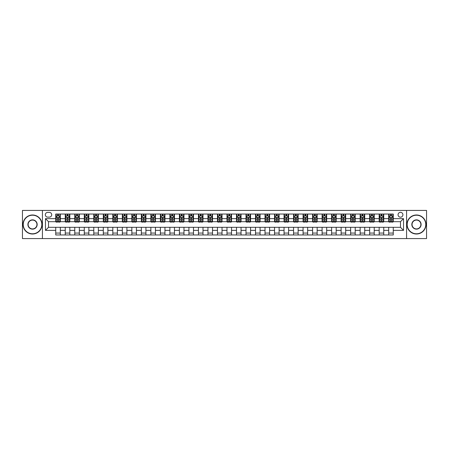 <?xml version="1.0" encoding="UTF-8"?>
<svg xmlns="http://www.w3.org/2000/svg" width="449" height="449" viewBox="0 0 449 449"><rect width="100%" height="100%" fill="white"/><g stroke="black" fill="none" stroke-linecap="round" stroke-linejoin="round"><path stroke-width="0.67" d="M400.486 212.326A2.436 2.436 0 0 0 398.05 214.757A2.436 2.436 0 0 0 400.486 217.193A2.436 2.436 0 0 0 402.921 214.757A2.436 2.436 0 0 0 400.486 212.326M406.575 238.576L426.55 238.576L426.55 210.424L406.575 210.424L406.575 238.576L42.425 238.576L42.425 210.424L22.45 210.424L22.45 238.576L42.425 238.576M47.678 217.12L49.351 217.12A2.357 2.357 0 0 0 51.714 214.757A2.357 2.357 0 0 0 49.351 212.399L47.678 212.399A2.357 2.357 0 0 0 45.321 214.757A2.357 2.357 0 0 0 47.678 217.12M406.575 210.424L42.425 210.424M55.743 230.359L45.472 230.359L45.472 218.641L55.743 218.641L55.743 221.683L48.514 221.683L48.514 227.317L55.743 227.317L55.743 234.962L393.257 234.962L393.257 227.317L400.486 227.317L400.486 221.683L393.257 221.683L393.257 218.641L403.528 218.641L403.528 230.359L393.257 230.359M393.257 218.641L393.257 214.038L55.743 214.038L55.743 218.641M388.688 214.038L388.688 221.683L389.07 221.683M390.518 221.683L391.427 221.683M392.875 221.683L393.257 221.683M388.688 221.683L383.362 221.683M379.175 214.038L379.175 221.683L379.557 221.683M381.005 221.683L381.914 221.683M379.175 221.683L373.849 221.683M369.662 214.038L369.662 221.683L370.043 221.683M371.491 221.683L372.406 221.683M369.662 221.683L364.335 221.683M360.149 214.038L360.149 221.683L360.53 221.683M361.978 221.683L362.893 221.683M360.149 221.683L354.822 221.683M350.641 214.038L350.641 221.683L351.017 221.683M352.465 221.683L353.38 221.683M350.641 221.683L345.309 221.683M341.128 214.038L341.128 221.683L341.504 221.683M342.952 221.683L343.867 221.683M341.128 221.683L335.801 221.683M331.615 214.038L331.615 221.683L331.996 221.683M333.439 221.683L334.353 221.683M331.615 221.683L326.288 221.683M322.101 214.038L322.101 221.683L322.483 221.683M323.925 221.683L324.84 221.683M322.101 221.683L316.775 221.683M312.588 214.038L312.588 221.683L312.97 221.683M314.412 221.683L315.327 221.683M312.588 221.683L307.262 221.683M303.075 214.038L303.075 221.683L303.457 221.683M304.899 221.683L305.814 221.683M303.075 221.683L297.749 221.683M293.562 214.038L293.562 221.683L293.943 221.683M295.391 221.683L296.301 221.683M293.562 221.683L288.236 221.683M284.049 214.038L284.049 221.683L284.43 221.683M285.878 221.683L286.788 221.683M284.049 221.683L278.722 221.683M274.535 214.038L274.535 221.683L274.917 221.683M276.365 221.683L277.274 221.683M274.535 221.683L269.209 221.683M265.022 214.038L265.022 221.683L265.404 221.683M266.852 221.683L267.761 221.683M265.022 221.683L259.696 221.683M255.509 214.038L255.509 221.683L255.891 221.683M257.339 221.683L258.254 221.683M255.509 221.683L250.183 221.683M246.001 214.038L246.001 221.683L246.378 221.683M247.826 221.683L248.74 221.683M246.001 221.683L240.67 221.683M236.488 214.038L236.488 221.683L236.864 221.683M238.312 221.683L239.227 221.683M236.488 221.683L231.156 221.683M226.975 214.038L226.975 221.683L227.351 221.683M228.799 221.683L229.714 221.683M226.975 221.683L221.649 221.683M217.462 214.038L217.462 221.683L217.844 221.683M219.286 221.683L220.201 221.683M217.462 221.683L212.136 221.683M207.949 214.038L207.949 221.683L208.33 221.683M209.773 221.683L210.688 221.683M207.949 221.683L202.622 221.683M198.436 214.038L198.436 221.683L198.817 221.683M200.26 221.683L201.174 221.683M198.436 221.683L193.109 221.683M188.922 214.038L188.922 221.683L189.304 221.683M190.746 221.683L191.661 221.683M188.922 221.683L183.596 221.683M179.409 214.038L179.409 221.683L179.791 221.683M181.239 221.683L182.148 221.683M179.409 221.683L174.083 221.683M169.896 214.038L169.896 221.683L170.278 221.683M171.726 221.683L172.635 221.683M169.896 221.683L164.57 221.683M160.383 214.038L160.383 221.683L160.764 221.683M162.212 221.683L163.122 221.683M160.383 221.683L155.057 221.683M150.87 214.038L150.87 221.683L151.251 221.683M152.699 221.683L153.609 221.683M150.87 221.683L145.543 221.683M141.356 214.038L141.356 221.683L141.738 221.683M143.186 221.683L144.101 221.683M141.356 221.683L136.03 221.683M131.849 214.038L131.849 221.683L132.225 221.683M133.673 221.683L134.588 221.683M131.849 221.683L126.517 221.683M122.336 214.038L122.336 221.683L122.712 221.683M124.16 221.683L125.075 221.683M122.336 221.683L117.004 221.683M112.822 214.038L112.822 221.683L113.199 221.683M114.647 221.683L115.561 221.683M112.822 221.683L107.496 221.683M103.309 214.038L103.309 221.683L103.691 221.683M105.133 221.683L106.048 221.683M103.309 221.683L97.983 221.683M93.796 214.038L93.796 221.683L94.178 221.683M95.62 221.683L96.535 221.683M93.796 221.683L88.47 221.683M84.283 214.038L84.283 221.683L84.665 221.683M86.107 221.683L87.022 221.683M84.283 221.683L78.957 221.683M74.77 214.038L74.77 221.683L75.151 221.683M76.594 221.683L77.509 221.683M74.77 221.683L69.443 221.683M65.257 214.038L65.257 221.683L65.638 221.683M67.086 221.683L67.995 221.683M65.257 221.683L59.93 221.683M55.743 221.683L56.125 221.683M57.573 221.683L58.482 221.683M55.743 227.317L60.312 227.317L60.312 234.962M393.257 227.317L60.312 227.317M60.312 214.038L60.312 221.683M55.743 215.941L56.125 215.941M57.573 215.941L58.482 215.941M59.93 215.941L60.312 215.941M55.743 233.059L60.312 233.059M65.257 227.317L65.257 234.962M69.825 214.038L69.825 221.683M65.257 215.941L65.638 215.941M67.086 215.941L67.995 215.941M69.443 215.941L69.825 215.941M69.825 227.317L69.825 234.962M65.257 233.059L69.825 233.059M74.77 227.317L74.77 234.962M79.338 227.317L79.338 234.962M74.77 233.059L79.338 233.059M79.338 214.038L79.338 221.683M74.77 215.941L75.151 215.941M76.594 215.941L77.509 215.941M78.957 215.941L79.338 215.941M84.283 227.317L84.283 234.962M88.851 227.317L88.851 234.962M84.283 233.059L88.851 233.059M88.851 214.038L88.851 221.683M84.283 215.941L84.665 215.941M86.107 215.941L87.022 215.941M88.47 215.941L88.851 215.941M93.796 227.317L93.796 234.962M98.359 227.317L98.359 234.962M93.796 233.059L98.359 233.059M98.359 214.038L98.359 221.683M93.796 215.941L94.178 215.941M95.62 215.941L96.535 215.941M97.983 215.941L98.359 215.941M103.309 227.317L103.309 234.962M107.872 227.317L107.872 234.962M103.309 233.059L107.872 233.059M107.872 214.038L107.872 221.683M103.309 215.941L103.691 215.941M105.133 215.941L106.048 215.941M107.496 215.941L107.872 215.941M112.822 227.317L112.822 234.962M117.385 227.317L117.385 234.962M112.822 233.059L117.385 233.059M117.385 214.038L117.385 221.683M112.822 215.941L113.199 215.941M114.647 215.941L115.561 215.941M117.004 215.941L117.385 215.941M122.336 227.317L122.336 234.962M126.899 227.317L126.899 234.962M122.336 233.059L126.899 233.059M126.899 214.038L126.899 221.683M122.336 215.941L122.712 215.941M124.16 215.941L125.075 215.941M126.517 215.941L126.899 215.941M131.849 227.317L131.849 234.962M136.412 227.317L136.412 234.962M131.849 233.059L136.412 233.059M136.412 214.038L136.412 221.683M131.849 215.941L132.225 215.941M133.673 215.941L134.588 215.941M136.03 215.941L136.412 215.941M141.356 227.317L141.356 234.962M145.925 227.317L145.925 234.962M141.356 233.059L145.925 233.059M145.925 214.038L145.925 221.683M141.356 215.941L141.738 215.941M143.186 215.941L144.101 215.941M145.543 215.941L145.925 215.941M150.87 227.317L150.87 234.962M155.438 227.317L155.438 234.962M150.87 233.059L155.438 233.059M155.438 214.038L155.438 221.683M150.87 215.941L151.251 215.941M152.699 215.941L153.609 215.941M155.057 215.941L155.438 215.941M160.383 227.317L160.383 234.962M164.951 227.317L164.951 234.962M160.383 233.059L164.951 233.059M164.951 214.038L164.951 221.683M160.383 215.941L160.764 215.941M162.212 215.941L163.122 215.941M164.57 215.941L164.951 215.941M169.896 227.317L169.896 234.962M174.465 227.317L174.465 234.962M169.896 233.059L174.465 233.059M174.465 214.038L174.465 221.683M169.896 215.941L170.278 215.941M171.726 215.941L172.635 215.941M174.083 215.941L174.465 215.941M179.409 227.317L179.409 234.962M183.978 227.317L183.978 234.962M179.409 233.059L183.978 233.059M183.978 214.038L183.978 221.683M179.409 215.941L179.791 215.941M181.239 215.941L182.148 215.941M183.596 215.941L183.978 215.941M188.922 227.317L188.922 234.962M193.491 227.317L193.491 234.962M188.922 233.059L193.491 233.059M193.491 214.038L193.491 221.683M188.922 215.941L189.304 215.941M190.746 215.941L191.661 215.941M193.109 215.941L193.491 215.941M198.436 227.317L198.436 234.962M202.999 227.317L202.999 234.962M198.436 233.059L202.999 233.059M202.999 214.038L202.999 221.683M198.436 215.941L198.817 215.941M200.26 215.941L201.174 215.941M202.622 215.941L202.999 215.941M207.949 227.317L207.949 234.962M212.512 227.317L212.512 234.962M207.949 233.059L212.512 233.059M212.512 214.038L212.512 221.683M207.949 215.941L208.33 215.941M209.773 215.941L210.688 215.941M212.136 215.941L212.512 215.941M217.462 227.317L217.462 234.962M222.025 227.317L222.025 234.962M217.462 233.059L222.025 233.059M222.025 214.038L222.025 221.683M217.462 215.941L217.844 215.941M219.286 215.941L220.201 215.941M221.649 215.941L222.025 215.941M226.975 227.317L226.975 234.962M231.538 227.317L231.538 234.962M226.975 233.059L231.538 233.059M231.538 214.038L231.538 221.683M226.975 215.941L227.351 215.941M228.799 215.941L229.714 215.941M231.156 215.941L231.538 215.941M236.488 227.317L236.488 234.962M241.051 227.317L241.051 234.962M236.488 233.059L241.051 233.059M241.051 214.038L241.051 221.683M236.488 215.941L236.864 215.941M238.312 215.941L239.227 215.941M240.67 215.941L241.051 215.941M246.001 227.317L246.001 234.962M250.564 227.317L250.564 234.962M246.001 233.059L250.564 233.059M250.564 214.038L250.564 221.683M246.001 215.941L246.378 215.941M247.826 215.941L248.74 215.941M250.183 215.941L250.564 215.941M255.509 227.317L255.509 234.962M260.078 227.317L260.078 234.962M255.509 233.059L260.078 233.059M260.078 214.038L260.078 221.683M255.509 215.941L255.891 215.941M257.339 215.941L258.254 215.941M259.696 215.941L260.078 215.941M265.022 227.317L265.022 234.962M269.591 227.317L269.591 234.962M265.022 233.059L269.591 233.059M269.591 214.038L269.591 221.683M265.022 215.941L265.404 215.941M266.852 215.941L267.761 215.941M269.209 215.941L269.591 215.941M274.535 227.317L274.535 234.962M279.104 227.317L279.104 234.962M274.535 233.059L279.104 233.059M279.104 214.038L279.104 221.683M274.535 215.941L274.917 215.941M276.365 215.941L277.274 215.941M278.722 215.941L279.104 215.941M284.049 227.317L284.049 234.962M288.617 227.317L288.617 234.962M284.049 233.059L288.617 233.059M288.617 214.038L288.617 221.683M284.049 215.941L284.43 215.941M285.878 215.941L286.788 215.941M288.236 215.941L288.617 215.941M293.562 227.317L293.562 234.962M298.13 227.317L298.13 234.962M293.562 233.059L298.13 233.059M298.13 214.038L298.13 221.683M293.562 215.941L293.943 215.941M295.391 215.941L296.301 215.941M297.749 215.941L298.13 215.941M303.075 227.317L303.075 234.962M307.644 227.317L307.644 234.962M303.075 233.059L307.644 233.059M307.644 214.038L307.644 221.683M303.075 215.941L303.457 215.941M304.899 215.941L305.814 215.941M307.262 215.941L307.644 215.941M312.588 227.317L312.588 234.962M317.151 227.317L317.151 234.962M312.588 233.059L317.151 233.059M317.151 214.038L317.151 221.683M312.588 215.941L312.97 215.941M314.412 215.941L315.327 215.941M316.775 215.941L317.151 215.941M322.101 227.317L322.101 234.962M326.664 227.317L326.664 234.962M322.101 233.059L326.664 233.059M326.664 214.038L326.664 221.683M322.101 215.941L322.483 215.941M323.925 215.941L324.84 215.941M326.288 215.941L326.664 215.941M331.615 227.317L331.615 234.962M336.178 227.317L336.178 234.962M331.615 233.059L336.178 233.059M336.178 214.038L336.178 221.683M331.615 215.941L331.996 215.941M333.439 215.941L334.353 215.941M335.801 215.941L336.178 215.941M341.128 227.317L341.128 234.962M345.691 227.317L345.691 234.962M341.128 233.059L345.691 233.059M345.691 214.038L345.691 221.683M341.128 215.941L341.504 215.941M342.952 215.941L343.867 215.941M345.309 215.941L345.691 215.941M350.641 227.317L350.641 234.962M355.204 227.317L355.204 234.962M350.641 233.059L355.204 233.059M355.204 214.038L355.204 221.683M350.641 215.941L351.017 215.941M352.465 215.941L353.38 215.941M354.822 215.941L355.204 215.941M360.149 227.317L360.149 234.962M364.717 227.317L364.717 234.962M360.149 233.059L364.717 233.059M364.717 214.038L364.717 221.683M360.149 215.941L360.53 215.941M361.978 215.941L362.893 215.941M364.335 215.941L364.717 215.941M369.662 227.317L369.662 234.962M374.23 227.317L374.23 234.962M369.662 233.059L374.23 233.059M374.23 214.038L374.23 221.683M369.662 215.941L370.043 215.941M371.491 215.941L372.406 215.941M373.849 215.941L374.23 215.941M379.175 227.317L379.175 234.962M383.743 227.317L383.743 234.962M379.175 233.059L383.743 233.059M383.743 214.038L383.743 221.683M379.175 215.941L379.557 215.941M381.005 215.941L381.914 215.941M383.362 215.941L383.743 215.941M388.688 227.317L388.688 234.962M388.688 233.059L393.257 233.059M388.688 215.941L389.07 215.941M390.518 215.941L391.427 215.941M392.875 215.941L393.257 215.941M48.514 221.683L45.472 218.641M48.514 227.317L45.472 230.359M403.528 218.641L400.486 221.683M403.528 230.359L400.486 227.317M58.482 215.026L57.573 215.026M59.93 221.189L58.482 221.189L58.482 222.143L59.93 222.143L59.93 217.501L59.167 215.975L56.888 215.975L56.125 217.501L56.125 222.143L57.573 222.143L57.573 221.189L56.125 221.189M56.125 217.501L56.125 214.038M59.93 217.501L59.93 214.038M57.573 215.975L57.573 214.038M58.482 214.038L58.482 215.975M58.482 221.189L58.482 218.068L57.573 218.068L57.573 221.189M67.995 215.026L67.086 215.026M69.443 221.189L67.995 221.189L67.995 222.143L69.443 222.143L69.443 217.501L68.68 215.975L66.401 215.975L65.638 217.501L65.638 222.143L67.086 222.143L67.086 221.189L65.638 221.189M65.638 217.501L65.638 214.038M69.443 217.501L69.443 214.038M67.086 215.975L67.086 214.038M67.995 214.038L67.995 215.975M67.995 221.189L67.995 218.068L67.086 218.068L67.086 221.189M77.509 215.026L76.594 215.026M78.957 221.189L77.509 221.189L77.509 222.143L78.957 222.143L78.957 217.501L78.193 215.975L75.909 215.975L75.151 217.501L75.151 222.143L76.594 222.143L76.594 221.189L75.151 221.189M75.151 217.501L75.151 214.038M78.957 217.501L78.957 214.038M76.594 215.975L76.594 214.038M77.509 214.038L77.509 215.975M77.509 221.189L77.509 218.068L76.594 218.068L76.594 221.189M87.022 215.026L86.107 215.026M88.47 221.189L87.022 221.189L87.022 222.143L88.47 222.143L88.47 217.501L87.707 215.975L85.422 215.975L84.665 217.501L84.665 222.143L86.107 222.143L86.107 221.189L84.665 221.189M84.665 217.501L84.665 214.038M88.47 217.501L88.47 214.038M86.107 215.975L86.107 214.038M87.022 214.038L87.022 215.975M87.022 221.189L87.022 218.068L86.107 218.068L86.107 221.189M96.535 215.026L95.62 215.026M97.983 221.189L96.535 221.189L96.535 222.143L97.983 222.143L97.983 217.501L97.22 215.975L94.935 215.975L94.178 217.501L94.178 222.143L95.62 222.143L95.62 221.189L94.178 221.189M94.178 217.501L94.178 214.038M97.983 217.501L97.983 214.038M95.62 215.975L95.62 214.038M96.535 214.038L96.535 215.975M96.535 221.189L96.535 218.068L95.62 218.068L95.62 221.189M32.536 215.217A9.283 9.283 0 0 0 23.247 224.5A9.283 9.283 0 0 0 32.536 233.783A9.283 9.283 0 0 0 41.819 224.5A9.283 9.283 0 0 0 32.536 215.217M32.536 234.013A9.513 9.513 0 0 1 23.022 224.5A9.513 9.513 0 0 1 32.536 214.987A9.513 9.513 0 0 1 42.049 224.5A9.513 9.513 0 0 1 32.536 234.013M32.536 219.858A4.642 4.642 0 0 1 37.177 224.5A4.642 4.642 0 0 1 32.536 229.142A4.642 4.642 0 0 1 27.889 224.5A4.642 4.642 0 0 1 32.536 219.858M32.536 228.911A4.411 4.411 0 0 0 36.947 224.5A4.411 4.411 0 0 0 32.536 220.089A4.411 4.411 0 0 0 28.119 224.5A4.411 4.411 0 0 0 32.536 228.911M416.464 215.217A9.283 9.283 0 0 0 407.181 224.5A9.283 9.283 0 0 0 416.464 233.783A9.283 9.283 0 0 0 425.753 224.5A9.283 9.283 0 0 0 416.464 215.217M416.464 234.013A9.513 9.513 0 0 1 406.951 224.5A9.513 9.513 0 0 1 416.464 214.987A9.513 9.513 0 0 1 425.978 224.5A9.513 9.513 0 0 1 416.464 234.013M416.464 219.858A4.642 4.642 0 0 1 421.111 224.5A4.642 4.642 0 0 1 416.464 229.142A4.642 4.642 0 0 1 411.823 224.5A4.642 4.642 0 0 1 416.464 219.858M416.464 228.911A4.411 4.411 0 0 0 420.881 224.5A4.411 4.411 0 0 0 416.464 220.089A4.411 4.411 0 0 0 412.053 224.5A4.411 4.411 0 0 0 416.464 228.911M106.048 215.026L105.133 215.026M107.496 221.189L106.048 221.189L106.048 222.143L107.496 222.143L107.496 217.501L106.733 215.975L104.449 215.975L103.691 217.501L103.691 222.143L105.133 222.143L105.133 221.189L103.691 221.189M103.691 217.501L103.691 214.038M107.496 217.501L107.496 214.038M105.133 215.975L105.133 214.038M106.048 214.038L106.048 215.975M106.048 221.189L106.048 218.068L105.133 218.068L105.133 221.189M115.561 215.026L114.647 215.026M117.004 221.189L115.561 221.189L115.561 222.143L117.004 222.143L117.004 217.501L116.246 215.975L113.962 215.975L113.199 217.501L113.199 222.143L114.647 222.143L114.647 221.189L113.199 221.189M113.199 217.501L113.199 214.038M117.004 217.501L117.004 214.038M114.647 215.975L114.647 214.038M115.561 214.038L115.561 215.975M115.561 221.189L115.561 218.068L114.647 218.068L114.647 221.189M125.075 215.026L124.16 215.026M126.517 221.189L125.075 221.189L125.075 222.143L126.517 222.143L126.517 217.501L125.759 215.975L123.475 215.975L122.712 217.501L122.712 222.143L124.16 222.143L124.16 221.189L122.712 221.189M122.712 217.501L122.712 214.038M126.517 217.501L126.517 214.038M124.16 215.975L124.16 214.038M125.075 214.038L125.075 215.975M125.075 221.189L125.075 218.068L124.16 218.068L124.16 221.189M134.588 215.026L133.673 215.026M136.03 221.189L134.588 221.189L134.588 222.143L136.03 222.143L136.03 217.501L135.272 215.975L132.988 215.975L132.225 217.501L132.225 222.143L133.673 222.143L133.673 221.189L132.225 221.189M132.225 217.501L132.225 214.038M136.03 217.501L136.03 214.038M133.673 215.975L133.673 214.038M134.588 214.038L134.588 215.975M134.588 221.189L134.588 218.068L133.673 218.068L133.673 221.189M144.101 215.026L143.186 215.026M145.543 221.189L144.101 221.189L144.101 222.143L145.543 222.143L145.543 217.501L144.786 215.975L142.501 215.975L141.738 217.501L141.738 222.143L143.186 222.143L143.186 221.189L141.738 221.189M141.738 217.501L141.738 214.038M145.543 217.501L145.543 214.038M143.186 215.975L143.186 214.038M144.101 214.038L144.101 215.975M144.101 221.189L144.101 218.068L143.186 218.068L143.186 221.189M153.609 215.026L152.699 215.026M155.057 221.189L153.609 221.189L153.609 222.143L155.057 222.143L155.057 217.501L154.299 215.975L152.015 215.975L151.251 217.501L151.251 222.143L152.699 222.143L152.699 221.189L151.251 221.189M151.251 217.501L151.251 214.038M155.057 217.501L155.057 214.038M152.699 215.975L152.699 214.038M153.609 214.038L153.609 215.975M153.609 221.189L153.609 218.068L152.699 218.068L152.699 221.189M163.122 215.026L162.212 215.026M164.57 221.189L163.122 221.189L163.122 222.143L164.57 222.143L164.57 217.501L163.806 215.975L161.528 215.975L160.764 217.501L160.764 222.143L162.212 222.143L162.212 221.189L160.764 221.189M160.764 217.501L160.764 214.038M164.57 217.501L164.57 214.038M162.212 215.975L162.212 214.038M163.122 214.038L163.122 215.975M163.122 221.189L163.122 218.068L162.212 218.068L162.212 221.189M172.635 215.026L171.726 215.026M174.083 221.189L172.635 221.189L172.635 222.143L174.083 222.143L174.083 217.501L173.32 215.975L171.041 215.975L170.278 217.501L170.278 222.143L171.726 222.143L171.726 221.189L170.278 221.189M170.278 217.501L170.278 214.038M174.083 217.501L174.083 214.038M171.726 215.975L171.726 214.038M172.635 214.038L172.635 215.975M172.635 221.189L172.635 218.068L171.726 218.068L171.726 221.189M182.148 215.026L181.239 215.026M183.596 221.189L182.148 221.189L182.148 222.143L183.596 222.143L183.596 217.501L182.833 215.975L180.549 215.975L179.791 217.501L179.791 222.143L181.239 222.143L181.239 221.189L179.791 221.189M179.791 217.501L179.791 214.038M183.596 217.501L183.596 214.038M181.239 215.975L181.239 214.038M182.148 214.038L182.148 215.975M182.148 221.189L182.148 218.068L181.239 218.068L181.239 221.189M191.661 215.026L190.746 215.026M193.109 221.189L191.661 221.189L191.661 222.143L193.109 222.143L193.109 217.501L192.346 215.975L190.062 215.975L189.304 217.501L189.304 222.143L190.746 222.143L190.746 221.189L189.304 221.189M189.304 217.501L189.304 214.038M193.109 217.501L193.109 214.038M190.746 215.975L190.746 214.038M191.661 214.038L191.661 215.975M191.661 221.189L191.661 218.068L190.746 218.068L190.746 221.189M201.174 215.026L200.26 215.026M202.622 221.189L201.174 221.189L201.174 222.143L202.622 222.143L202.622 217.501L201.859 215.975L199.575 215.975L198.817 217.501L198.817 222.143L200.26 222.143L200.26 221.189L198.817 221.189M198.817 217.501L198.817 214.038M202.622 217.501L202.622 214.038M200.26 215.975L200.26 214.038M201.174 214.038L201.174 215.975M201.174 221.189L201.174 218.068L200.26 218.068L200.26 221.189M210.688 215.026L209.773 215.026M212.136 221.189L210.688 221.189L210.688 222.143L212.136 222.143L212.136 217.501L211.372 215.975L209.088 215.975L208.33 217.501L208.33 222.143L209.773 222.143L209.773 221.189L208.33 221.189M208.33 217.501L208.33 214.038M212.136 217.501L212.136 214.038M209.773 215.975L209.773 214.038M210.688 214.038L210.688 215.975M210.688 221.189L210.688 218.068L209.773 218.068L209.773 221.189M220.201 215.026L219.286 215.026M221.649 221.189L220.201 221.189L220.201 222.143L221.649 222.143L221.649 217.501L220.886 215.975L218.601 215.975L217.844 217.501L217.844 222.143L219.286 222.143L219.286 221.189L217.844 221.189M217.844 217.501L217.844 214.038M221.649 217.501L221.649 214.038M219.286 215.975L219.286 214.038M220.201 214.038L220.201 215.975M220.201 221.189L220.201 218.068L219.286 218.068L219.286 221.189M229.714 215.026L228.799 215.026M231.156 221.189L229.714 221.189L229.714 222.143L231.156 222.143L231.156 217.501L230.399 215.975L228.114 215.975L227.351 217.501L227.351 222.143L228.799 222.143L228.799 221.189L227.351 221.189M227.351 217.501L227.351 214.038M231.156 217.501L231.156 214.038M228.799 215.975L228.799 214.038M229.714 214.038L229.714 215.975M229.714 221.189L229.714 218.068L228.799 218.068L228.799 221.189M239.227 215.026L238.312 215.026M240.67 221.189L239.227 221.189L239.227 222.143L240.67 222.143L240.67 217.501L239.912 215.975L237.628 215.975L236.864 217.501L236.864 222.143L238.312 222.143L238.312 221.189L236.864 221.189M236.864 217.501L236.864 214.038M240.67 217.501L240.67 214.038M238.312 215.975L238.312 214.038M239.227 214.038L239.227 215.975M239.227 221.189L239.227 218.068L238.312 218.068L238.312 221.189M248.74 215.026L247.826 215.026M250.183 221.189L248.74 221.189L248.74 222.143L250.183 222.143L250.183 217.501L249.425 215.975L247.141 215.975L246.378 217.501L246.378 222.143L247.826 222.143L247.826 221.189L246.378 221.189M246.378 217.501L246.378 214.038M250.183 217.501L250.183 214.038M247.826 215.975L247.826 214.038M248.74 214.038L248.74 215.975M248.74 221.189L248.74 218.068L247.826 218.068L247.826 221.189M258.254 215.026L257.339 215.026M259.696 221.189L258.254 221.189L258.254 222.143L259.696 222.143L259.696 217.501L258.938 215.975L256.654 215.975L255.891 217.501L255.891 222.143L257.339 222.143L257.339 221.189L255.891 221.189M255.891 217.501L255.891 214.038M259.696 217.501L259.696 214.038M257.339 215.975L257.339 214.038M258.254 214.038L258.254 215.975M258.254 221.189L258.254 218.068L257.339 218.068L257.339 221.189M267.761 215.026L266.852 215.026M269.209 221.189L267.761 221.189L267.761 222.143L269.209 222.143L269.209 217.501L268.451 215.975L266.167 215.975L265.404 217.501L265.404 222.143L266.852 222.143L266.852 221.189L265.404 221.189M265.404 217.501L265.404 214.038M269.209 217.501L269.209 214.038M266.852 215.975L266.852 214.038M267.761 214.038L267.761 215.975M267.761 221.189L267.761 218.068L266.852 218.068L266.852 221.189M277.274 215.026L276.365 215.026M278.722 221.189L277.274 221.189L277.274 222.143L278.722 222.143L278.722 217.501L277.959 215.975L275.68 215.975L274.917 217.501L274.917 222.143L276.365 222.143L276.365 221.189L274.917 221.189M274.917 217.501L274.917 214.038M278.722 217.501L278.722 214.038M276.365 215.975L276.365 214.038M277.274 214.038L277.274 215.975M277.274 221.189L277.274 218.068L276.365 218.068L276.365 221.189M286.788 215.026L285.878 215.026M288.236 221.189L286.788 221.189L286.788 222.143L288.236 222.143L288.236 217.501L287.472 215.975L285.194 215.975L284.43 217.501L284.43 222.143L285.878 222.143L285.878 221.189L284.43 221.189M284.43 217.501L284.43 214.038M288.236 217.501L288.236 214.038M285.878 215.975L285.878 214.038M286.788 214.038L286.788 215.975M286.788 221.189L286.788 218.068L285.878 218.068L285.878 221.189M296.301 215.026L295.391 215.026M297.749 221.189L296.301 221.189L296.301 222.143L297.749 222.143L297.749 217.501L296.985 215.975L294.701 215.975L293.943 217.501L293.943 222.143L295.391 222.143L295.391 221.189L293.943 221.189M293.943 217.501L293.943 214.038M297.749 217.501L297.749 214.038M295.391 215.975L295.391 214.038M296.301 214.038L296.301 215.975M296.301 221.189L296.301 218.068L295.391 218.068L295.391 221.189M305.814 215.026L304.899 215.026M307.262 221.189L305.814 221.189L305.814 222.143L307.262 222.143L307.262 217.501L306.499 215.975L304.214 215.975L303.457 217.501L303.457 222.143L304.899 222.143L304.899 221.189L303.457 221.189M303.457 217.501L303.457 214.038M307.262 217.501L307.262 214.038M304.899 215.975L304.899 214.038M305.814 214.038L305.814 215.975M305.814 221.189L305.814 218.068L304.899 218.068L304.899 221.189M315.327 215.026L314.412 215.026M316.775 221.189L315.327 221.189L315.327 222.143L316.775 222.143L316.775 217.501L316.012 215.975L313.728 215.975L312.97 217.501L312.97 222.143L314.412 222.143L314.412 221.189L312.97 221.189M312.97 217.501L312.97 214.038M316.775 217.501L316.775 214.038M314.412 215.975L314.412 214.038M315.327 214.038L315.327 215.975M315.327 221.189L315.327 218.068L314.412 218.068L314.412 221.189M324.84 215.026L323.925 215.026M326.288 221.189L324.84 221.189L324.84 222.143L326.288 222.143L326.288 217.501L325.525 215.975L323.241 215.975L322.483 217.501L322.483 222.143L323.925 222.143L323.925 221.189L322.483 221.189M322.483 217.501L322.483 214.038M326.288 217.501L326.288 214.038M323.925 215.975L323.925 214.038M324.84 214.038L324.84 215.975M324.84 221.189L324.84 218.068L323.925 218.068L323.925 221.189M334.353 215.026L333.439 215.026M335.801 221.189L334.353 221.189L334.353 222.143L335.801 222.143L335.801 217.501L335.038 215.975L332.754 215.975L331.996 217.501L331.996 222.143L333.439 222.143L333.439 221.189L331.996 221.189M331.996 217.501L331.996 214.038M335.801 217.501L335.801 214.038M333.439 215.975L333.439 214.038M334.353 214.038L334.353 215.975M334.353 221.189L334.353 218.068L333.439 218.068L333.439 221.189M343.867 215.026L342.952 215.026M345.309 221.189L343.867 221.189L343.867 222.143L345.309 222.143L345.309 217.501L344.551 215.975L342.267 215.975L341.504 217.501L341.504 222.143L342.952 222.143L342.952 221.189L341.504 221.189M341.504 217.501L341.504 214.038M345.309 217.501L345.309 214.038M342.952 215.975L342.952 214.038M343.867 214.038L343.867 215.975M343.867 221.189L343.867 218.068L342.952 218.068L342.952 221.189M353.38 215.026L352.465 215.026M354.822 221.189L353.38 221.189L353.38 222.143L354.822 222.143L354.822 217.501L354.065 215.975L351.78 215.975L351.017 217.501L351.017 222.143L352.465 222.143L352.465 221.189L351.017 221.189M351.017 217.501L351.017 214.038M354.822 217.501L354.822 214.038M352.465 215.975L352.465 214.038M353.38 214.038L353.38 215.975M353.38 221.189L353.38 218.068L352.465 218.068L352.465 221.189M362.893 215.026L361.978 215.026M364.335 221.189L362.893 221.189L362.893 222.143L364.335 222.143L364.335 217.501L363.578 215.975L361.293 215.975L360.53 217.501L360.53 222.143L361.978 222.143L361.978 221.189L360.53 221.189M360.53 217.501L360.53 214.038M364.335 217.501L364.335 214.038M361.978 215.975L361.978 214.038M362.893 214.038L362.893 215.975M362.893 221.189L362.893 218.068L361.978 218.068L361.978 221.189M372.406 215.026L371.491 215.026M373.849 221.189L372.406 221.189L372.406 222.143L373.849 222.143L373.849 217.501L373.091 215.975L370.807 215.975L370.043 217.501L370.043 222.143L371.491 222.143L371.491 221.189L370.043 221.189M370.043 217.501L370.043 214.038M373.849 217.501L373.849 214.038M371.491 215.975L371.491 214.038M372.406 214.038L372.406 215.975M372.406 221.189L372.406 218.068L371.491 218.068L371.491 221.189M381.914 215.026L381.005 215.026M383.362 221.189L381.914 221.189L381.914 222.143L383.362 222.143L383.362 217.501L382.599 215.975L380.32 215.975L379.557 217.501L379.557 222.143L381.005 222.143L381.005 221.189L379.557 221.189M379.557 217.501L379.557 214.038M383.362 217.501L383.362 214.038M381.005 215.975L381.005 214.038M381.914 214.038L381.914 215.975M381.914 221.189L381.914 218.068L381.005 218.068L381.005 221.189M391.427 215.026L390.518 215.026M392.875 221.189L391.427 221.189L391.427 222.143L392.875 222.143L392.875 217.501L392.112 215.975L389.833 215.975L389.07 217.501L389.07 222.143L390.518 222.143L390.518 221.189L389.07 221.189M389.07 217.501L389.07 214.038M392.875 217.501L392.875 214.038M390.518 215.975L390.518 214.038M391.427 214.038L391.427 215.975M391.427 221.189L391.427 218.068L390.518 218.068L390.518 221.189M65.257 230.359L60.312 230.359M65.257 218.641L60.312 218.641M74.77 218.641L69.825 218.641M74.77 230.359L69.825 230.359M84.283 218.641L79.338 218.641M84.283 230.359L79.338 230.359M93.796 218.641L88.851 218.641M93.796 230.359L88.851 230.359M103.309 218.641L98.359 218.641M103.309 230.359L98.359 230.359M112.822 218.641L107.872 218.641M112.822 230.359L107.872 230.359M122.336 218.641L117.385 218.641M122.336 230.359L117.385 230.359M131.849 218.641L126.899 218.641M131.849 230.359L126.899 230.359M141.356 218.641L136.412 218.641M141.356 230.359L136.412 230.359M150.87 218.641L145.925 218.641M150.87 230.359L145.925 230.359M160.383 218.641L155.438 218.641M160.383 230.359L155.438 230.359M169.896 218.641L164.951 218.641M169.896 230.359L164.951 230.359M179.409 218.641L174.465 218.641M179.409 230.359L174.465 230.359M188.922 218.641L183.978 218.641M188.922 230.359L183.978 230.359M198.436 218.641L193.491 218.641M198.436 230.359L193.491 230.359M207.949 218.641L202.999 218.641M207.949 230.359L202.999 230.359M217.462 218.641L212.512 218.641M217.462 230.359L212.512 230.359M226.975 218.641L222.025 218.641M226.975 230.359L222.025 230.359M236.488 218.641L231.538 218.641M236.488 230.359L231.538 230.359M246.001 218.641L241.051 218.641M246.001 230.359L241.051 230.359M255.509 218.641L250.564 218.641M255.509 230.359L250.564 230.359M265.022 218.641L260.078 218.641M265.022 230.359L260.078 230.359M274.535 218.641L269.591 218.641M274.535 230.359L269.591 230.359M284.049 218.641L279.104 218.641M284.049 230.359L279.104 230.359M293.562 218.641L288.617 218.641M293.562 230.359L288.617 230.359M303.075 218.641L298.13 218.641M303.075 230.359L298.13 230.359M312.588 218.641L307.644 218.641M312.588 230.359L307.644 230.359M322.101 218.641L317.151 218.641M322.101 230.359L317.151 230.359M331.615 218.641L326.664 218.641M331.615 230.359L326.664 230.359M341.128 218.641L336.178 218.641M341.128 230.359L336.178 230.359M350.641 218.641L345.691 218.641M350.641 230.359L345.691 230.359M360.149 218.641L355.204 218.641M360.149 230.359L355.204 230.359M369.662 218.641L364.717 218.641M369.662 230.359L364.717 230.359M379.175 218.641L374.23 218.641M379.175 230.359L374.23 230.359M388.688 218.641L383.743 218.641M388.688 230.359L383.743 230.359M59.913 217.462L56.142 217.462M56.125 216.07L56.838 216.07M59.217 216.07L59.93 216.07M57.573 219.146L56.125 219.146M59.93 219.146L58.482 219.146M58.482 215.509L57.573 215.509M69.421 217.462L65.655 217.462M65.638 216.07L66.351 216.07M68.725 216.07L69.443 216.07M67.086 219.146L65.638 219.146M69.443 219.146L67.995 219.146M67.995 215.509L67.086 215.509M78.934 217.462L75.168 217.462M75.151 216.07L75.864 216.07M78.238 216.07L78.957 216.07M76.594 219.146L75.151 219.146M78.957 219.146L77.509 219.146M77.509 215.509L76.594 215.509M88.447 217.462L84.681 217.462M84.665 216.07L85.377 216.07M87.751 216.07L88.47 216.07M86.107 219.146L84.665 219.146M88.47 219.146L87.022 219.146M87.022 215.509L86.107 215.509M97.961 217.462L94.195 217.462M94.178 216.07L94.891 216.07M97.265 216.07L97.983 216.07M95.62 219.146L94.178 219.146M97.983 219.146L96.535 219.146M96.535 215.509L95.62 215.509M107.474 217.462L103.708 217.462M103.691 216.07L104.404 216.07M106.778 216.07L107.496 216.07M105.133 219.146L103.691 219.146M107.496 219.146L106.048 219.146M106.048 215.509L105.133 215.509M116.987 217.462L113.221 217.462M113.199 216.07L113.917 216.07M116.291 216.07L117.004 216.07M114.647 219.146L113.199 219.146M117.004 219.146L115.561 219.146M115.561 215.509L114.647 215.509M126.5 217.462L122.734 217.462M122.712 216.07L123.43 216.07M125.804 216.07L126.517 216.07M124.16 219.146L122.712 219.146M126.517 219.146L125.075 219.146M125.075 215.509L124.16 215.509M136.013 217.462L132.247 217.462M132.225 216.07L132.943 216.07M135.317 216.07L136.03 216.07M133.673 219.146L132.225 219.146M136.03 219.146L134.588 219.146M134.588 215.509L133.673 215.509M145.527 217.462L141.761 217.462M141.738 216.07L142.456 216.07M144.831 216.07L145.543 216.07M143.186 219.146L141.738 219.146M145.543 219.146L144.101 219.146M144.101 215.509L143.186 215.509M155.04 217.462L151.274 217.462M151.251 216.07L151.97 216.07M154.344 216.07L155.057 216.07M152.699 219.146L151.251 219.146M155.057 219.146L153.609 219.146M153.609 215.509L152.699 215.509M164.553 217.462L160.781 217.462M160.764 216.07L161.483 216.07M163.857 216.07L164.57 216.07M162.212 219.146L160.764 219.146M164.57 219.146L163.122 219.146M163.122 215.509L162.212 215.509M174.066 217.462L170.294 217.462M170.278 216.07L170.99 216.07M173.365 216.07L174.083 216.07M171.726 219.146L170.278 219.146M174.083 219.146L172.635 219.146M172.635 215.509L171.726 215.509M183.574 217.462L179.808 217.462M179.791 216.07L180.504 216.07M182.878 216.07L183.596 216.07M181.239 219.146L179.791 219.146M183.596 219.146L182.148 219.146M182.148 215.509L181.239 215.509M193.087 217.462L189.321 217.462M189.304 216.07L190.017 216.07M192.391 216.07L193.109 216.07M190.746 219.146L189.304 219.146M193.109 219.146L191.661 219.146M191.661 215.509L190.746 215.509M202.6 217.462L198.834 217.462M198.817 216.07L199.53 216.07M201.904 216.07L202.622 216.07M200.26 219.146L198.817 219.146M202.622 219.146L201.174 219.146M201.174 215.509L200.26 215.509M212.113 217.462L208.347 217.462M208.33 216.07L209.043 216.07M211.417 216.07L212.136 216.07M209.773 219.146L208.33 219.146M212.136 219.146L210.688 219.146M210.688 215.509L209.773 215.509M221.626 217.462L217.86 217.462M217.844 216.07L218.556 216.07M220.93 216.07L221.649 216.07M219.286 219.146L217.844 219.146M221.649 219.146L220.201 219.146M220.201 215.509L219.286 215.509M231.14 217.462L227.374 217.462M227.351 216.07L228.07 216.07M230.444 216.07L231.156 216.07M228.799 219.146L227.351 219.146M231.156 219.146L229.714 219.146M229.714 215.509L228.799 215.509M240.653 217.462L236.887 217.462M236.864 216.07L237.583 216.07M239.957 216.07L240.67 216.07M238.312 219.146L236.864 219.146M240.67 219.146L239.227 219.146M239.227 215.509L238.312 215.509M250.166 217.462L246.4 217.462M246.378 216.07L247.096 216.07M249.47 216.07L250.183 216.07M247.826 219.146L246.378 219.146M250.183 219.146L248.74 219.146M248.74 215.509L247.826 215.509M259.679 217.462L255.913 217.462M255.891 216.07L256.609 216.07M258.983 216.07L259.696 216.07M257.339 219.146L255.891 219.146M259.696 219.146L258.254 219.146M258.254 215.509L257.339 215.509M269.192 217.462L265.426 217.462M265.404 216.07L266.122 216.07M268.496 216.07L269.209 216.07M266.852 219.146L265.404 219.146M269.209 219.146L267.761 219.146M267.761 215.509L266.852 215.509M278.706 217.462L274.934 217.462M274.917 216.07L275.635 216.07M278.01 216.07L278.722 216.07M276.365 219.146L274.917 219.146M278.722 219.146L277.274 219.146M277.274 215.509L276.365 215.509M288.219 217.462L284.447 217.462M284.43 216.07L285.143 216.07M287.517 216.07L288.236 216.07M285.878 219.146L284.43 219.146M288.236 219.146L286.788 219.146M286.788 215.509L285.878 215.509M297.726 217.462L293.96 217.462M293.943 216.07L294.656 216.07M297.03 216.07L297.749 216.07M295.391 219.146L293.943 219.146M297.749 219.146L296.301 219.146M296.301 215.509L295.391 215.509M307.239 217.462L303.473 217.462M303.457 216.07L304.169 216.07M306.544 216.07L307.262 216.07M304.899 219.146L303.457 219.146M307.262 219.146L305.814 219.146M305.814 215.509L304.899 215.509M316.753 217.462L312.987 217.462M312.97 216.07L313.683 216.07M316.057 216.07L316.775 216.07M314.412 219.146L312.97 219.146M316.775 219.146L315.327 219.146M315.327 215.509L314.412 215.509M326.266 217.462L322.5 217.462M322.483 216.07L323.196 216.07M325.57 216.07L326.288 216.07M323.925 219.146L322.483 219.146M326.288 219.146L324.84 219.146M324.84 215.509L323.925 215.509M335.779 217.462L332.013 217.462M331.996 216.07L332.709 216.07M335.083 216.07L335.801 216.07M333.439 219.146L331.996 219.146M335.801 219.146L334.353 219.146M334.353 215.509L333.439 215.509M345.292 217.462L341.526 217.462M341.504 216.07L342.222 216.07M344.596 216.07L345.309 216.07M342.952 219.146L341.504 219.146M345.309 219.146L343.867 219.146M343.867 215.509L342.952 215.509M354.805 217.462L351.039 217.462M351.017 216.07L351.735 216.07M354.109 216.07L354.822 216.07M352.465 219.146L351.017 219.146M354.822 219.146L353.38 219.146M353.38 215.509L352.465 215.509M364.319 217.462L360.553 217.462M360.53 216.07L361.249 216.07M363.623 216.07L364.335 216.07M361.978 219.146L360.53 219.146M364.335 219.146L362.893 219.146M362.893 215.509L361.978 215.509M373.832 217.462L370.066 217.462M370.043 216.07L370.762 216.07M373.136 216.07L373.849 216.07M371.491 219.146L370.043 219.146M373.849 219.146L372.406 219.146M372.406 215.509L371.491 215.509M383.345 217.462L379.579 217.462M379.557 216.07L380.275 216.07M382.649 216.07L383.362 216.07M381.005 219.146L379.557 219.146M383.362 219.146L381.914 219.146M381.914 215.509L381.005 215.509M392.858 217.462L389.087 217.462M389.07 216.07L389.783 216.07M392.162 216.07L392.875 216.07M390.518 219.146L389.07 219.146M392.875 219.146L391.427 219.146M391.427 215.509L390.518 215.509"/></g></svg>
